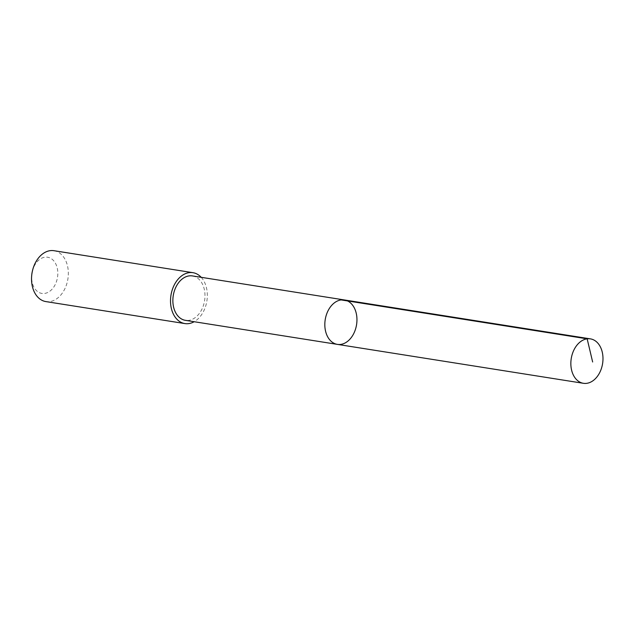 <?xml version="1.0" encoding="UTF-8"?>
<svg xmlns="http://www.w3.org/2000/svg" width="634" height="634" viewBox="0 0 634 634"><rect width="100%" height="100%" fill="white"/><g stroke="black" fill="none" stroke-linecap="round" stroke-linejoin="round"><path stroke-width="0.48" stroke-dasharray="3.17 2.38" d="M337.383 344.381A22.483 15.874 99 0 0 356.57 324.648A22.483 15.874 99 0 0 344.405 299.961M192.435 275.925A22.483 15.874 -81 0 1 194.686 276.519A22.483 15.874 -81 0 1 204.299 302.228A22.483 15.874 -81 0 1 185.413 320.336M201.2 277.312A25.764 18.188 -81 0 1 206.882 300.968A25.764 18.188 -81 0 1 194.17 321.723M53.961 250.699A25.764 18.188 -81 0 1 56.537 251.389A25.764 18.188 -81 0 1 67.553 280.838A25.764 18.188 -81 0 1 45.91 301.594M32.239 271.796A18.323 12.934 -81 0 1 49.428 257.713A18.323 12.934 -81 0 1 57.274 278.603A18.323 12.934 -81 0 1 41.955 293.439A18.323 12.934 -81 0 1 31.763 274.815"/><path stroke-width="0.95" d="M337.383 344.381L185.413 320.336A22.483 15.874 -81 0 1 183.163 319.742A22.483 15.874 -81 0 1 173.55 294.033A22.483 15.874 -81 0 1 192.435 275.925L344.405 299.961A22.483 15.874 99 0 0 325.511 318.07A22.483 15.874 99 0 0 335.132 343.779A22.483 15.874 99 0 0 337.383 344.381A22.483 15.874 99 0 0 356.57 324.648A22.483 15.874 99 0 0 344.405 299.961A22.483 15.874 99 0 0 325.511 318.07A22.483 15.874 99 0 0 335.132 343.779A22.483 15.874 99 0 0 337.383 344.381L583.407 383.301A22.491 15.874 -81 0 1 581.156 382.698A22.491 15.874 -81 0 1 571.535 356.99A22.491 15.874 -81 0 1 590.436 338.873A22.491 15.874 -81 0 1 592.679 339.475A22.491 15.874 -81 0 1 602.3 365.184A22.491 15.874 -81 0 1 583.407 383.301M194.17 321.723A25.764 18.188 -81 0 1 184.898 323.578A25.764 18.188 -81 0 1 170.958 295.286A25.764 18.188 -81 0 1 192.942 272.683A25.764 18.188 -81 0 1 195.518 273.373A25.764 18.188 -81 0 1 201.2 277.312M184.898 323.578L45.91 301.594A25.764 18.188 -81 0 1 31.7 275.433A25.764 18.188 -81 0 1 32.374 271.193A25.764 18.188 -81 0 1 53.961 250.699L192.942 272.683M31.7 275.433L31.763 274.815A18.323 12.934 -81 0 1 32.239 271.796L32.374 271.193M341.124 299.922L587.155 338.833L592.647 361.99M344.405 299.961L590.436 338.873"/></g></svg>
